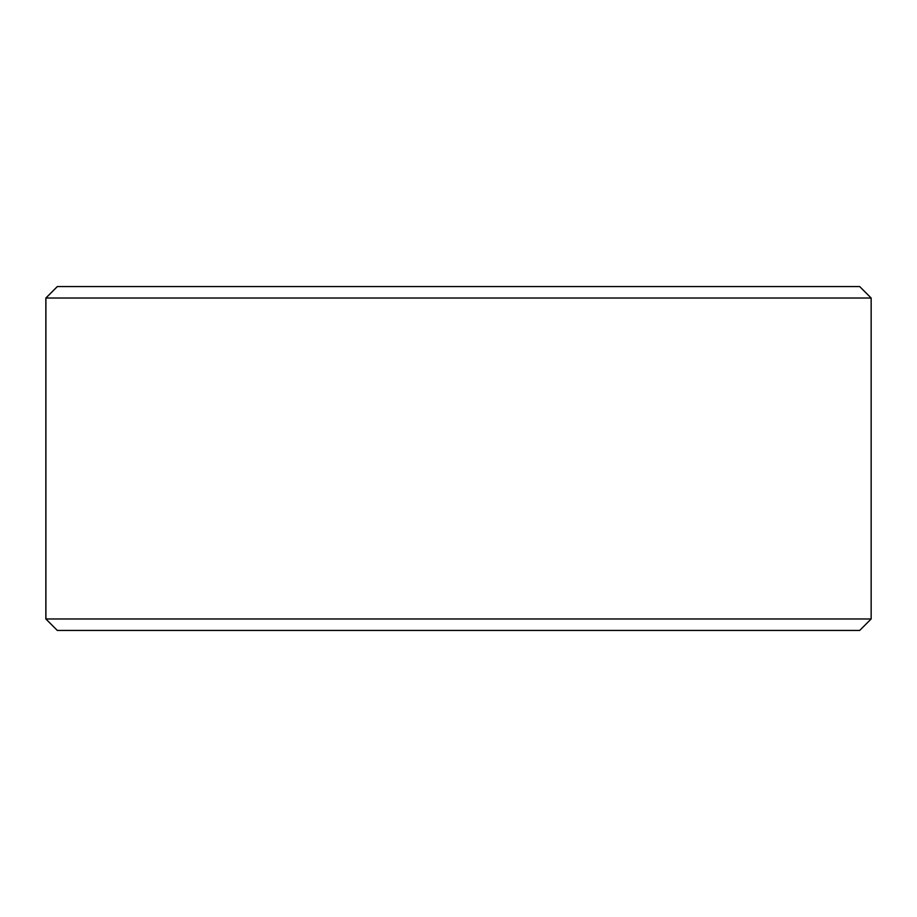 <?xml version="1.0" encoding="UTF-8"?>
<svg xmlns="http://www.w3.org/2000/svg" width="917" height="917" viewBox="0 0 917 917"><rect width="100%" height="100%" fill="white"/><g stroke="black" fill="none" stroke-linecap="round" stroke-linejoin="round"><path stroke-width="1.38" d="M57.37 630.438L859.688 630.438L871.15 618.975L871.15 298.025L859.688 286.562L57.312 286.562L45.85 298.025L45.85 618.975L57.312 630.438L45.907 618.975L45.907 298.025L57.37 286.562M871.15 298.025L45.907 298.025M871.15 618.975L45.907 618.975"/></g></svg>
